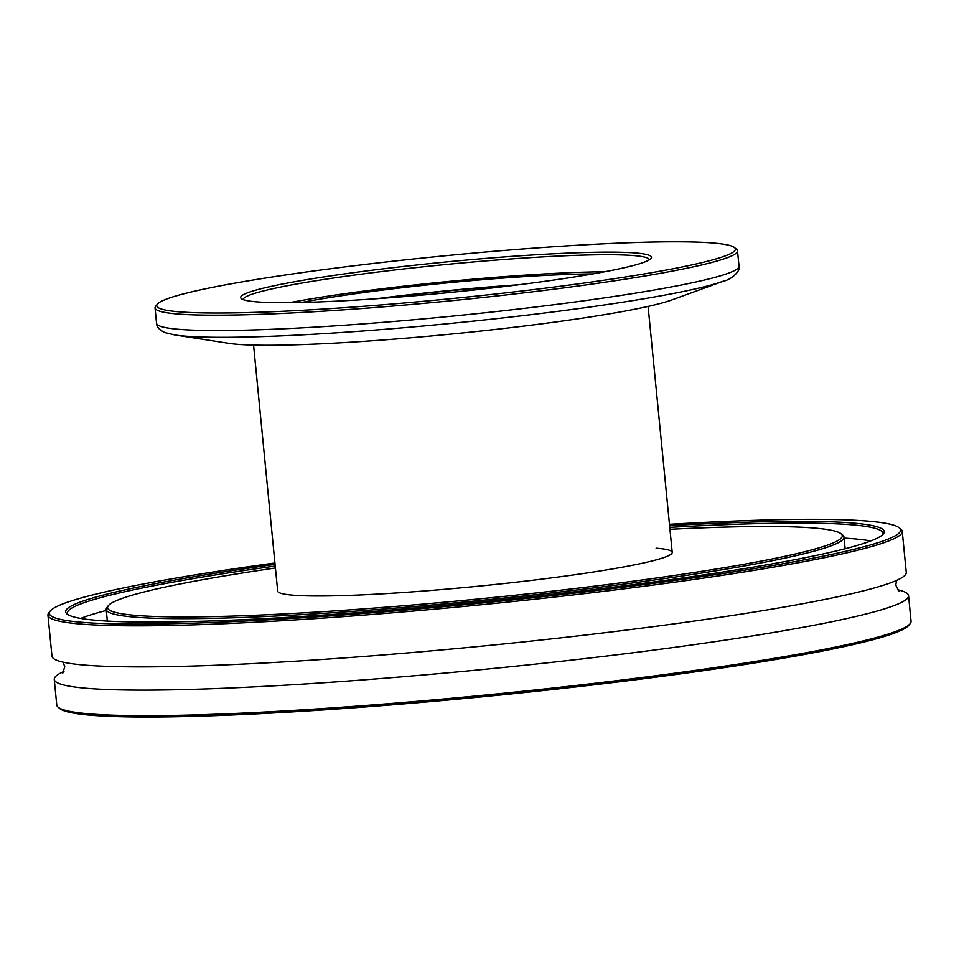 <?xml version="1.0" encoding="UTF-8"?>
<svg xmlns="http://www.w3.org/2000/svg" width="959" height="959" viewBox="0 0 959 959"><rect width="100%" height="100%" fill="white"/><g stroke="black" fill="none" stroke-linecap="round" stroke-linejoin="round"><path stroke-width="1.44" d="M47.95 615.139L51.978 656.184A429.188 31.947 -5.6 0 0 162.383 666.733A429.188 31.947 -5.6 0 0 634.139 629.104A429.188 31.947 -5.6 0 0 906.267 572.427L902.239 531.382A429.188 31.947 174.4 0 1 630.111 588.059A429.188 31.947 174.4 0 1 158.355 625.676A429.188 31.947 174.4 0 1 47.95 615.139A429.188 31.947 174.4 0 1 48.909 612.645L50.312 610.955A427.63 31.839 -5.6 0 0 159.362 623.937A427.63 31.839 -5.6 0 0 644.1 584.57A427.63 31.839 -5.6 0 0 899.122 527.738A427.63 31.839 -5.6 0 0 790.528 519.478A427.63 31.839 -5.6 0 0 669.454 524.297M253.56 345.108L277.678 591.056A198.213 14.757 -5.6 0 0 328.673 595.923A198.213 14.757 -5.6 0 0 546.534 578.541A198.213 14.757 -5.6 0 0 672.211 552.372A198.213 14.757 -5.6 0 0 656.112 548.176M669.586 525.676A411.243 30.616 174.4 0 1 778.432 521.48A411.243 30.616 174.4 0 1 883.311 533.971A411.243 30.616 174.4 0 1 609.133 587.687A411.243 30.616 174.4 0 1 171.445 621.935A411.243 30.616 174.4 0 1 67.022 614A411.243 30.616 174.4 0 1 275.065 564.36M882.472 534.822A409.685 30.496 -5.6 0 0 882.831 533.276A409.685 30.496 -5.6 0 0 777.437 523.218A409.685 30.496 -5.6 0 0 669.754 527.354M275.413 567.98A369.107 27.475 -5.6 0 0 108.427 605.585A369.107 27.475 -5.6 0 0 202.553 616.793A369.107 27.475 -5.6 0 0 620.952 582.808A369.107 27.475 -5.6 0 0 841.067 533.755A369.107 27.475 -5.6 0 0 747.337 526.623A369.107 27.475 -5.6 0 0 669.945 529.296M841.067 533.755L842.769 535.134A370.665 27.595 174.4 0 1 843.992 537.088A370.665 27.595 174.4 0 1 608.977 586.045A370.665 27.595 174.4 0 1 201.546 618.531A370.665 27.595 174.4 0 1 106.197 609.433A370.665 27.595 174.4 0 1 107.024 607.275L108.427 605.585M274.933 562.981A427.63 31.839 -5.6 0 0 50.312 610.955M910.091 623.71L908.688 625.4A427.63 31.839 174.4 0 1 623.59 681.262A427.63 31.839 174.4 0 1 168.472 716.876A427.63 31.839 174.4 0 1 59.878 708.629L58.187 707.239A429.188 31.947 -5.6 0 0 167.166 715.522A429.188 31.947 -5.6 0 0 623.949 679.775A429.188 31.947 -5.6 0 0 910.091 623.71A429.188 31.947 -5.6 0 0 911.05 621.216L908.545 595.659A429.188 31.947 -5.6 0 0 897.492 589.713M63.941 671.444A429.188 31.947 -5.6 0 0 54.255 679.428L56.761 704.985A429.188 31.947 -5.6 0 0 58.187 707.239M54.255 679.428A429.188 31.947 -5.6 0 0 164.66 689.965A429.188 31.947 -5.6 0 0 636.416 652.336A429.188 31.947 -5.6 0 0 908.545 595.659M870.748 540.948A409.685 30.496 -5.6 0 0 844.088 538.107M106.293 610.439A409.685 30.496 -5.6 0 0 80.7 618.411M275.233 566.038A409.685 30.496 -5.6 0 0 67.37 613.233A409.685 30.496 -5.6 0 0 68.005 614.683M899.122 527.738L900.813 529.116A429.188 31.947 174.4 0 1 902.239 531.382M513.125 285.47A182.606 13.594 -5.6 0 0 381.886 298.333M648.991 255.214A206.401 15.368 174.4 0 1 651.041 258.462A206.401 15.368 174.4 0 1 455.261 291.944A206.401 15.368 174.4 0 1 243.178 299.604A206.401 15.368 174.4 0 1 241.356 298.633A206.401 15.368 174.4 0 1 421.624 264.468A206.401 15.368 174.4 0 1 648.991 255.214M649.399 259.793A204.063 15.188 -5.6 0 0 646.917 257.791A204.063 15.188 -5.6 0 0 429.848 266.123A204.063 15.188 -5.6 0 0 243.226 299.616M731.837 246.151A290.685 21.637 -5.6 0 0 433.168 256.952A290.685 21.637 -5.6 0 0 157.444 304.087A290.685 21.637 -5.6 0 0 160.333 308.666A290.685 21.637 -5.6 0 0 480.543 295.636A290.685 21.637 -5.6 0 0 734.414 247.518A290.685 21.637 -5.6 0 0 731.837 246.151M734.414 247.518L736.536 249.256A292.627 21.781 174.4 0 1 737.507 250.79A292.627 21.781 174.4 0 1 470.138 298.836A292.627 21.781 174.4 0 1 158.607 310.812A292.627 21.781 174.4 0 1 155.046 307.899A292.627 21.781 174.4 0 1 155.694 306.209L157.444 304.087M723.278 281.215L671.672 299.987A231.479 17.226 174.4 0 1 451.641 334.056A231.479 17.226 174.4 0 1 229.177 343.382L174.922 334.991A286.849 21.35 174.4 0 0 450.598 323.435A286.849 21.35 174.4 0 0 723.278 281.215C732.125 279.56 741.343 269.899 739.017 266.146A292.627 21.781 -5.6 0 1 471.648 314.192A292.627 21.781 -5.6 0 1 160.117 326.168A292.627 21.781 -5.6 0 1 156.545 323.255C156.725 327.019 159.554 330.148 165.02 332.629L174.922 334.991M592.722 273.926A186.502 13.882 -5.6 0 0 301.57 302.469M518.663 284.775A186.502 13.882 -5.6 0 0 376.324 298.728M289.546 302.672A204.063 15.188 174.4 0 1 604.554 271.781M63.018 662.13L64.768 666.661L62.791 673.098M898.943 591.116L895.754 585.182L896.581 580.399M107.336 621.072L106.197 609.433M845.131 548.74L843.992 537.088M648.092 306.424L672.211 552.372M155.046 307.899L156.545 323.255M737.507 250.79L739.017 266.146"/></g></svg>
